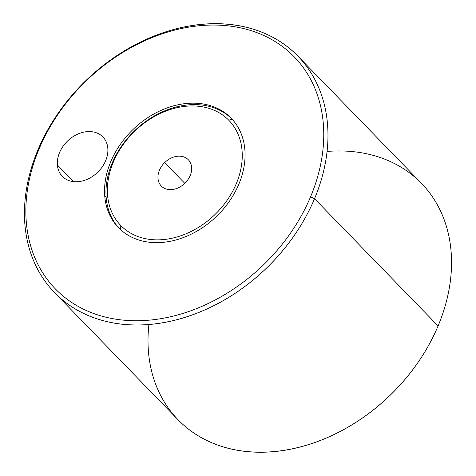 <?xml version="1.0" encoding="UTF-8"?>
<svg xmlns="http://www.w3.org/2000/svg" width="476" height="476" viewBox="0 0 476 476"><rect width="100%" height="100%" fill="white"/><g stroke="black" fill="none" stroke-linecap="round" stroke-linejoin="round"><path stroke-width="0.71" d="M107.826 148.345A28.274 21.694 135.8 0 1 91.463 177.096A28.274 21.694 135.8 0 1 62.314 176.358A28.274 21.694 135.8 0 1 57.376 164.976L73.548 181.63L57.376 164.976A28.274 21.694 135.8 0 1 73.738 136.225A28.274 21.694 135.8 0 1 102.881 136.957A28.274 21.694 135.8 0 1 107.826 148.345A28.274 21.694 -44.2 0 0 80.688 132.971A28.274 21.694 -44.2 0 0 57.376 164.976A28.274 21.694 -44.2 0 0 84.514 180.35A28.274 21.694 -44.2 0 0 107.826 148.345M244.878 149.803A78.546 60.256 135.8 0 1 199.432 229.658A78.546 60.256 135.8 0 1 118.464 227.623A78.546 60.256 135.8 0 1 104.744 195.999L106.148 197.439L104.744 195.999A78.546 60.256 135.8 0 1 150.19 116.138A78.546 60.256 135.8 0 1 231.157 118.173A78.546 60.256 135.8 0 1 244.878 149.803A78.546 60.256 -44.2 0 0 169.498 107.1A78.546 60.256 -44.2 0 0 104.744 195.999A78.546 60.256 -44.2 0 0 180.124 238.702A78.546 60.256 -44.2 0 0 244.878 149.803M39.056 148.994A166.517 127.746 135.8 0 1 236.138 27.001A166.517 127.746 135.8 0 1 310.566 196.808A166.517 127.746 135.8 0 1 113.484 318.795A166.517 127.746 135.8 0 1 39.056 148.994L37.896 149.988A169.658 130.156 135.8 0 1 238.702 25.698A169.658 130.156 135.8 0 1 314.529 198.706L310.566 196.808A166.517 127.746 -44.2 0 0 236.138 27.001A166.517 127.746 -44.2 0 0 39.056 148.994A166.517 127.746 -44.2 0 0 113.484 318.795A166.517 127.746 -44.2 0 0 310.566 196.808L314.529 198.706A169.658 130.156 135.8 0 1 113.728 322.996A169.658 130.156 135.8 0 1 37.896 149.988L39.056 148.994M297.922 56.144L421.486 183.367A169.658 130.156 135.8 0 1 438.093 325.929L314.529 198.706A169.658 130.156 -44.2 0 0 297.922 56.144A169.658 130.156 -44.2 0 0 37.896 149.988A169.658 130.156 -44.2 0 0 54.508 292.55A169.658 130.156 -44.2 0 0 314.529 198.706L438.093 325.929A169.658 130.156 135.8 0 1 178.066 419.772L54.508 292.55M148.905 324.483A169.658 130.156 -44.2 0 0 259.765 452.2A169.658 130.156 -44.2 0 0 438.093 325.929A169.658 130.156 -44.2 0 0 327.089 151.433M231.854 118.905A78.546 60.256 -44.2 0 0 134.232 131.12A78.546 60.256 -44.2 0 0 119.173 228.337A78.546 60.256 135.8 0 1 134.232 131.12A78.546 60.256 135.8 0 1 231.854 118.905M120.142 229.265L120.963 225.689A75.404 57.846 -44.2 0 0 215.444 214.075A75.404 57.846 -44.2 0 0 228.653 120.113L232.27 119.363L228.653 120.113A75.404 57.846 -44.2 0 0 134.178 131.727A75.404 57.846 -44.2 0 0 120.963 225.689L120.142 229.265M120.963 225.689A75.404 57.846 135.8 0 1 134.178 131.727A75.404 57.846 135.8 0 1 228.653 120.113A75.404 57.846 135.8 0 1 215.444 214.075A75.404 57.846 135.8 0 1 120.963 225.689M184.968 183.195A18.85 14.464 -44.2 0 0 188.27 159.704A18.85 14.464 -44.2 0 0 164.654 162.608A18.85 14.464 -44.2 0 0 161.352 186.098A18.85 14.464 -44.2 0 0 184.968 183.195A18.85 14.464 135.8 0 1 161.287 186.033A18.85 14.464 135.8 0 1 164.654 162.608L184.801 183.355L164.654 162.608A18.85 14.464 135.8 0 1 188.335 159.763A18.85 14.464 135.8 0 1 184.968 183.195"/></g></svg>
